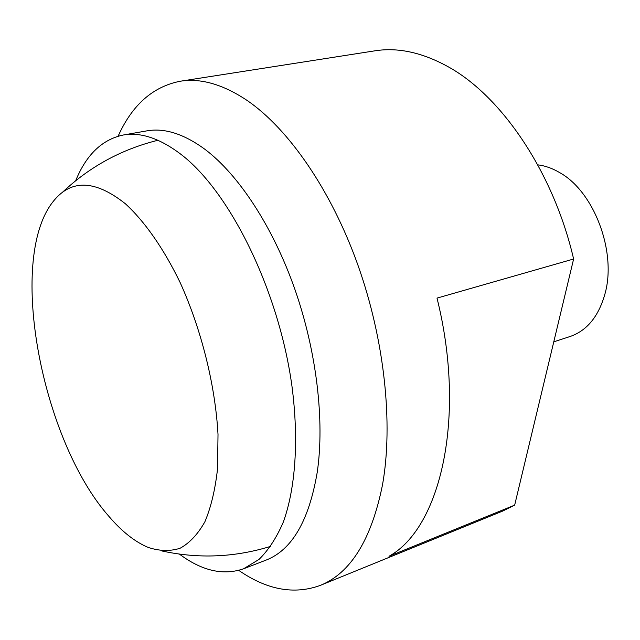 <?xml version="1.0" encoding="UTF-8"?>
<svg xmlns="http://www.w3.org/2000/svg" width="640" height="640" viewBox="0 0 640 640"><rect width="100%" height="100%" fill="white"/><g stroke="black" fill="none" stroke-linecap="round" stroke-linejoin="round"><path stroke-width="0.96" d="M179.408 554.104C201.872 570.872 223.256 575.768 243.552 568.792L259.024 559.416C268.472 550.144 276.576 537.696 283.328 522.056C295.504 488.304 299 439.88 291.928 385.92C278.696 289.952 229.616 191.136 180.608 154.072C159.64 138.248 140.456 131.912 123.064 135.048C102.08 139.544 86.28 154.768 75.68 180.72M123.064 135.048L146.736 130.888C164.456 127.696 183.92 133.88 205.112 149.448C238.6 174.736 272.76 226.472 294.768 289C316.664 351.568 324.768 420.832 317.256 472.12C309.008 520.76 291.92 550.096 265.976 560.144L243.552 568.792M238.728 570.36C266.896 589.896 294.072 594.912 320.24 585.424C350.712 573.16 371.472 539.568 382.544 484.648C393.368 423.744 384.6 340.12 357.888 265.016C331.064 189.936 288.576 128.896 247.296 100.568C223.048 84.352 200.672 77.912 180.184 81.248C152.872 86.616 132.176 104.928 118.12 136.192M514.664 505.136L389 556.28C440.4 528.104 466.792 417.552 437.008 298.112L573.616 259.008L514.664 505.136L502.616 511.104L320.24 585.424M180.184 81.248L374.76 50.848C397.664 47.176 421.984 52.392 447.704 66.504C501.368 95.744 553.584 172.288 573.616 259.008M553.776 341.84L570.24 336.448C587.056 330.592 598.632 316.384 604.984 293.832C616.88 251.84 594.048 191.512 559.624 172.576C552.36 168.304 545.072 165.728 537.76 164.848M125.256 203.656C144.536 221.24 163.632 248.432 180.144 282.56C201.416 329.456 215.32 385.4 218.016 434.448L217.544 468.744C215.232 489.504 211.032 507.152 204.928 521.696C197.904 534.2 189.592 543.072 180.008 548.296C169.904 551.432 159.224 551.12 147.976 547.344C134.736 541.72 121.672 531.344 108.784 516.216C42.096 440.728 7.312 261.72 52.24 202.72C70.12 179 94.456 179.312 125.256 203.656M161.896 550.96C198.56 558.952 234.848 557.408 270.752 546.328M157.952 140.264C121.48 149.296 89.592 166.688 62.304 192.44"/></g></svg>
